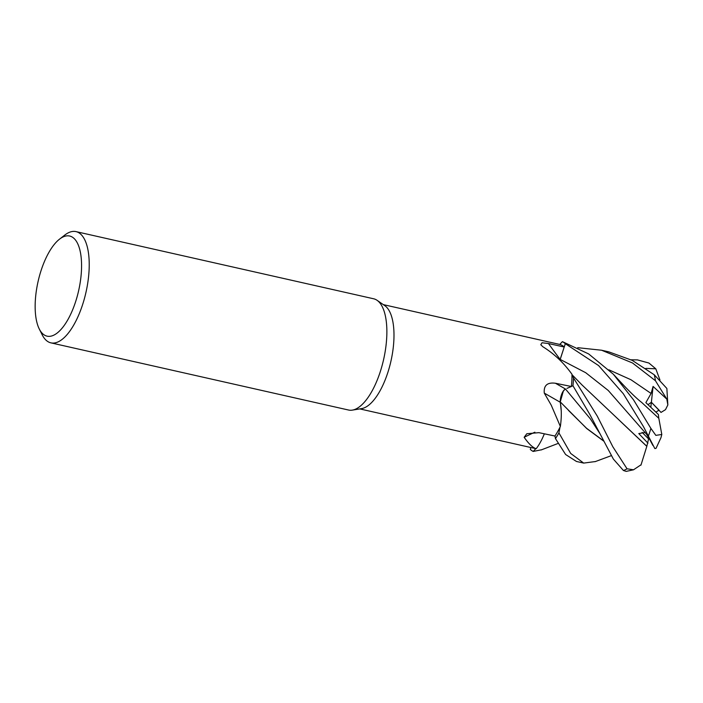 <?xml version="1.0" encoding="UTF-8"?>
<svg xmlns="http://www.w3.org/2000/svg" width="703" height="703" viewBox="0 0 703 703"><rect width="100%" height="100%" fill="white"/><g stroke="black" fill="none" stroke-linecap="round" stroke-linejoin="round"><path stroke-width="1.05" d="M613.35 374.224L624.036 385.701C631.628 393.654 637.524 399.242 641.725 402.476L658.825 418.32L661.804 434.463L655.837 435.368L650.881 428.382L633.535 399.858L613.35 374.224L588.675 353.943L562.409 341.64A56.987 23.085 102.7 0 1 565.291 343.714L559.904 360.147A9.596 3.893 102.7 0 1 560.133 359.382L561.143 356.359M563.217 350.094L559.948 360.191L563.217 350.094M571.89 374.163A41.802 16.934 102.7 0 1 571.917 374.198A41.802 16.934 102.7 0 1 571.978 374.277A53.454 21.661 102.7 0 1 571.978 375.033L573.499 377.95A56.987 23.085 102.7 0 1 572.945 385.736L571.381 386.439L572.945 385.736L589.835 414.462L613.341 459.041L623.412 470.492L626.197 471.388L633.526 469.789L627.041 468.787L612.858 446.809L597.286 416.15L573.516 377.986A57.022 23.102 102.7 0 1 572.963 385.736L571.39 386.43A53.454 21.661 102.7 0 1 571.381 386.492L566.934 388.39M563.797 390.525L563.314 391.193M563.296 391.219L560.256 401.923M603.842 441.203L586.75 428.558L560.326 401.975L561.24 410.956L560.291 401.931L561.17 409.594A41.802 16.934 102.7 0 1 560.353 426.449L551.266 405.236L544.289 393.109C543.577 385.472 547.285 382.177 555.44 383.249L571.381 386.492M59.5 239.178L64.711 235.118A57.022 23.102 102.7 0 1 75.994 231.612L373.644 298.784A57.022 23.102 102.7 0 1 377.107 300.33A57.022 23.102 102.7 0 1 381.571 367.467A57.022 23.102 102.7 0 1 352.335 410.121A57.022 23.102 102.7 0 1 348.539 410.025L50.888 342.853A57.022 23.102 102.7 0 1 42.206 334.839L39.245 328.934A51.319 20.791 102.7 0 1 39.922 274.328A51.319 20.791 102.7 0 1 59.5 239.178A51.319 20.791 102.7 0 1 79.421 248.273A51.319 20.791 102.7 0 1 76.794 297.844A51.319 20.791 102.7 0 1 39.245 328.934M377.107 300.33L384.84 305.682A53.454 21.661 102.7 0 1 389.023 368.618A53.454 21.661 102.7 0 1 361.614 408.61L352.335 410.121M577.743 347.686L601.566 350.226L632.498 362.968L655.442 380.727L666.822 399.137L653.087 386.422L651.373 402.257L648.087 404.638L651.373 402.257L659.062 410.148L655.934 412.072M75.994 231.612A57.022 23.102 102.7 0 1 83.929 300.295A57.022 23.102 102.7 0 1 50.888 342.853M573.516 377.986L571.978 375.033A53.454 21.661 102.7 0 1 571.39 386.43M560.133 359.382A962.838 788.52 4.5 0 1 548.454 343.539L542.048 342.748L540.792 344.734L542.751 346.676C554.113 353.706 563.85 362.906 571.978 374.277L571.917 374.198M548.454 343.539L564.237 347.018L565.309 343.688L598.578 365.56L623.289 393.698L643.43 426.563L654.827 448.549L656.022 448.365L660.934 437.776L661.804 434.463M559.421 344.365A53.454 21.661 102.7 0 1 559.57 344.4A53.454 21.661 102.7 0 1 559.764 344.444A53.454 21.661 102.7 0 1 564.219 346.992A53.454 21.661 102.7 0 1 564.237 347.018M561.17 409.594A41.802 16.934 102.7 0 0 560.186 402.213A9.596 3.893 102.7 0 1 565.493 389.005C562.33 391.307 560.572 395.727 560.221 402.283M560.186 402.213A964.217 11.362 28.7 0 1 544.289 393.109M560.353 426.449A53.454 21.661 102.7 0 1 560.019 427.134A53.454 21.661 102.7 0 1 554.966 435.974A53.454 21.661 102.7 0 1 554.939 436.027L538.876 432.661L526.819 433.725L524.157 437.284A964.217 678.087 69.1 0 1 534.86 432.213M544.394 433.813L543.647 435.491A41.802 16.934 102.7 0 1 536.178 448.716C532.672 447.591 528.665 443.778 524.157 437.284M544.342 433.795A41.802 16.934 102.7 0 1 543.647 435.491M536.178 448.716A53.454 21.661 102.7 0 1 536.029 448.69A53.454 21.661 102.7 0 1 535.835 448.637L533.226 451.423A56.987 23.085 102.7 0 1 530.308 449.366L530.299 449.402A57.022 23.102 102.7 0 0 533.199 451.44L535.844 448.646L533.226 451.423A56.987 23.085 102.7 0 1 530.308 449.366L530.914 447.53M554.966 435.974L555.449 438.567A56.987 23.085 102.7 0 0 558.92 432.828L560.019 427.134L558.92 432.828A56.987 23.085 102.7 0 1 555.449 438.567L565.607 454.507L576.46 461.467L583.683 463.092L570.687 453.435L558.911 432.881L560.027 427.116M565.309 343.688A57.022 23.102 102.7 0 0 562.409 341.64L559.764 344.444M564.219 346.992L565.291 343.714A56.987 23.085 102.7 0 0 562.374 341.667L562.409 341.64M648.737 437.89L648.579 438.936L642.138 432.363L648.579 438.936L646.804 446.352L620.591 421.501M666.813 399.137L667.85 404.954L665.486 409.664L661.013 412.415L651.373 402.257L650.837 407.195M631.048 359.787L637.454 359.892L648.913 363.038L655.794 368.803L645.811 368.39M595.441 461.537L583.683 463.092M603.736 441.001L586.557 428.276L568.446 410.367M653.087 386.422L651.092 393.46L645.872 402.626L658.386 414.489L658.781 418.276M645.038 432.512L638.79 433.566L647.938 443.162M650.205 440.412L646.593 434.287L608.262 390.481L585.704 372.704L560.15 359.382M646.822 446.273L582.181 385.121L571.978 374.664M572.945 385.736A56.987 23.085 102.7 0 0 573.499 377.95L571.978 375.033M641.092 464.745L633.526 469.789M646.786 446.458L640.951 465.149M667.85 404.954L666.866 388.46L654.273 374.787L632.225 360.367L608.789 351.851L601.566 350.226M555.449 438.567L555.458 438.593A57.022 23.102 102.7 0 0 558.911 432.881M541.644 449.744L533.199 451.44M655.794 368.803L659.976 380.024M590.415 418.944L565.493 389.023A962.838 11.345 28.7 0 1 555.44 383.249M590.406 418.935L600.186 434.032M651.092 393.46L630.96 379.743L608.868 369.804M645.126 432.617L644.502 431.809M650.881 428.382A57.022 23.102 102.7 0 1 648.421 436.027M654.273 374.787A57.022 23.102 102.7 0 1 655.442 380.727M627.041 468.787A57.022 23.102 102.7 0 1 623.412 470.492M559.57 344.4L383.302 304.619M536.029 448.69L359.769 408.909M611.25 455.667L595.002 461.704M650.196 440.403L652.885 445.43M541.073 449.982L558.2 443.4"/></g></svg>
